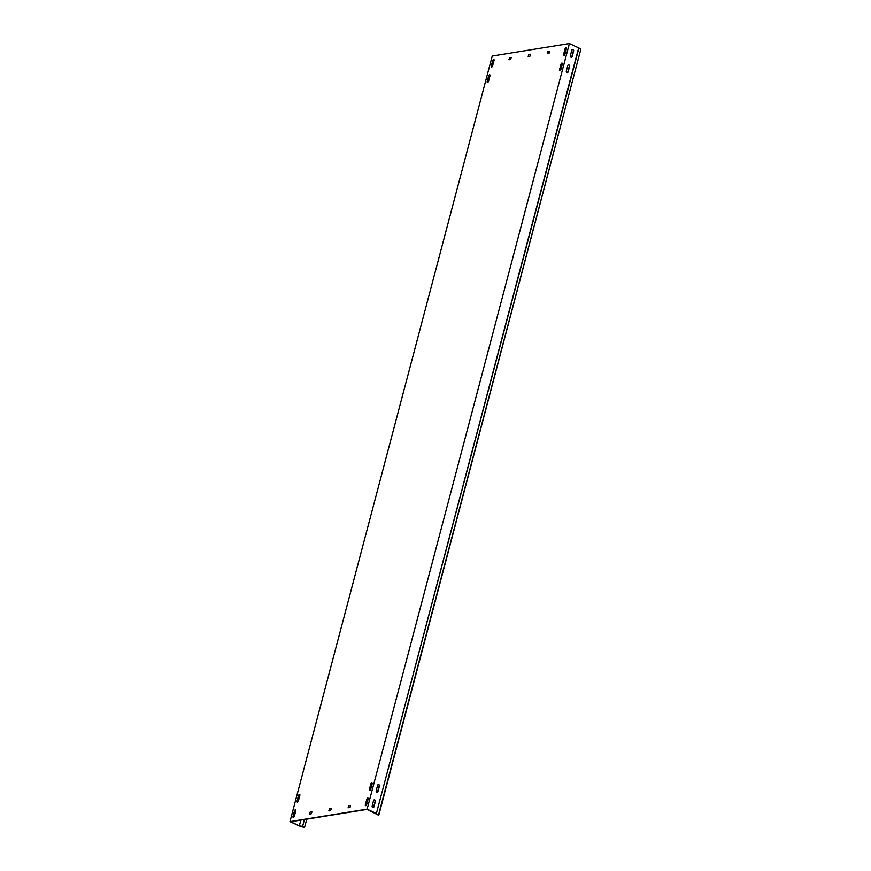 <?xml version="1.0" encoding="UTF-8"?>
<svg xmlns="http://www.w3.org/2000/svg" width="871" height="871" viewBox="0 0 871 871"><rect width="100%" height="100%" fill="white"/><g stroke="black" fill="none" stroke-linecap="round" stroke-linejoin="round"><path stroke-width="1.31" d="M367.769 798.043A1.154 0.599 115.2 0 1 367.976 798.076A1.154 0.599 115.2 0 1 368.161 799.012L366.702 804.521A1.154 0.599 115.2 0 1 365.537 805.675A1.154 0.599 115.2 0 1 365.352 804.739L366.811 799.23A1.154 0.599 115.2 0 1 367.769 798.043M561.947 63.082A1.154 0.599 115.2 0 1 562.165 63.104A1.154 0.599 115.2 0 1 562.339 64.04L560.891 69.549A1.154 0.599 115.2 0 1 559.715 70.714A1.154 0.599 115.2 0 1 559.541 69.778L560.989 64.258A1.154 0.599 115.2 0 1 561.947 63.082M565.998 47.763A1.154 0.599 115.2 0 1 566.204 47.796A1.154 0.599 115.2 0 1 566.39 48.732L564.931 54.242A1.154 0.599 115.2 0 1 563.766 55.396A1.154 0.599 115.2 0 1 563.581 54.459L565.039 48.95A1.154 0.599 115.2 0 1 565.998 47.763M489.6 74.786A1.154 0.599 115.2 0 1 489.807 74.808A1.154 0.599 115.2 0 1 489.992 75.744L488.533 81.264A1.154 0.599 115.2 0 1 487.368 82.418A1.154 0.599 115.2 0 1 487.183 81.482L488.642 75.962A1.154 0.599 115.2 0 1 489.6 74.786M299.461 794.439A1.154 0.599 115.2 0 1 299.668 794.461A1.154 0.599 115.2 0 1 299.853 795.397L298.394 800.917A1.154 0.599 115.2 0 1 297.229 802.071A1.154 0.599 115.2 0 1 297.044 801.135L298.503 795.626A1.154 0.599 115.2 0 1 299.461 794.439M295.411 809.747A1.154 0.599 115.2 0 1 295.628 809.78A1.154 0.599 115.2 0 1 295.802 810.716L294.354 816.225A1.154 0.599 115.2 0 1 293.179 817.379A1.154 0.599 115.2 0 1 293.004 816.443L294.452 810.934A1.154 0.599 115.2 0 1 295.411 809.747M371.808 782.735A1.154 0.599 115.2 0 1 372.015 782.757A1.154 0.599 115.2 0 1 372.2 783.693L370.741 789.213A1.154 0.599 115.2 0 1 369.576 790.367A1.154 0.599 115.2 0 1 369.391 789.431L370.85 783.922A1.154 0.599 115.2 0 1 371.808 782.735M493.65 59.468A1.154 0.599 115.2 0 1 493.857 59.5A1.154 0.599 115.2 0 1 494.042 60.437L492.583 65.946A1.154 0.599 115.2 0 1 491.418 67.1A1.154 0.599 115.2 0 1 491.233 66.163L492.692 60.654A1.154 0.599 115.2 0 1 493.65 59.468M570.995 57.203A1.154 0.936 80.8 0 0 572.171 56.55L573.63 51.041A1.154 0.936 80.8 0 0 571.833 50.191L570.385 55.711A1.154 0.936 80.8 0 0 570.995 57.203M572.399 49.516A1.154 0.936 -99.2 0 1 573.336 51.084L571.877 56.593A1.154 0.936 -99.2 0 1 571.311 57.279M376.805 792.164A1.154 0.936 80.8 0 0 377.981 791.521L379.44 786.001A1.154 0.936 80.8 0 0 377.655 785.163L376.196 790.672A1.154 0.936 80.8 0 0 376.805 792.164M378.221 784.477A1.154 0.936 -99.2 0 1 379.146 786.056L377.698 791.565A1.154 0.936 -99.2 0 1 377.121 792.251M372.755 807.482A1.154 0.936 80.8 0 0 373.942 806.829L375.39 801.32A1.154 0.936 80.8 0 0 373.605 800.471L372.146 805.991A1.154 0.936 80.8 0 0 372.755 807.482M374.171 799.796A1.154 0.936 -99.2 0 1 375.107 801.364L373.648 806.873A1.154 0.936 -99.2 0 1 373.082 807.559M566.945 72.511A1.154 0.936 80.8 0 0 568.121 71.858L569.58 66.348A1.154 0.936 80.8 0 0 567.794 65.51L566.335 71.019A1.154 0.936 80.8 0 0 566.945 72.511M568.36 64.824A1.154 0.936 -99.2 0 1 569.296 66.392L567.838 71.912A1.154 0.936 -99.2 0 1 567.271 72.587M299.482 825.871L303.925 827.45L302.596 826.405L299.33 825.85L290.642 821.756L367.235 809.366L378.754 815.343L580.913 49.016L578.671 47.905L376.392 813.492L578.78 48.536M299.591 826.046L289.967 821.625L367.137 809.137L376.392 813.492M289.967 821.625L492.246 56.038L569.416 43.55L578.671 47.905M299.33 825.85L300.854 820.112M548.142 51.389L549.808 51.367L549.394 52.946L547.576 53.534L548.142 51.389L549.797 51.411M548.523 51.574L547.87 51.727M547.467 53.262L548.251 51.912M509.557 57.628L511.212 57.66L510.537 59.522L508.991 59.772L509.557 57.628L511.223 57.606M509.938 57.813L509.285 57.965M508.882 59.5L509.666 58.15M348.182 807.515L348.857 805.653L350.403 805.403L350.109 807.21L348.237 807.787L348.585 805.991M348.857 805.653L350.523 805.621M309.597 813.764L310.272 811.892L311.927 811.914L311.252 813.786L309.641 814.026L310 812.229M310.272 811.892L311.938 811.87M365.755 805.697A1.154 0.599 115.2 0 1 365.733 804.924L367.192 799.404A1.154 0.599 115.2 0 1 368.139 798.228M559.944 70.736A1.154 0.599 115.2 0 1 559.922 69.952L561.381 64.443A1.154 0.599 115.2 0 1 562.318 63.267M563.994 55.417A1.154 0.599 115.2 0 1 563.962 54.644L565.421 49.124A1.154 0.599 115.2 0 1 566.368 47.949M487.597 82.44A1.154 0.599 115.2 0 1 487.575 81.656L489.023 76.147A1.154 0.599 115.2 0 1 489.97 74.971M297.457 802.093A1.154 0.599 115.2 0 1 297.425 801.309L298.884 795.8A1.154 0.599 115.2 0 1 299.831 794.624M293.407 817.401A1.154 0.599 115.2 0 1 293.385 816.628L294.844 811.108A1.154 0.599 115.2 0 1 295.781 809.932M369.805 790.389A1.154 0.599 115.2 0 1 369.783 789.605L371.231 784.096A1.154 0.599 115.2 0 1 372.178 782.92M491.636 67.121A1.154 0.599 115.2 0 1 491.614 66.348L493.073 60.839A1.154 0.599 115.2 0 1 494.02 59.653M528.174 56.375L528.849 54.514L530.395 54.263L530.101 56.071L528.218 56.648L528.577 54.851M528.849 54.514L530.515 54.481M328.89 810.64L329.565 808.767L331.22 808.8L330.545 810.661L328.998 810.912L329.292 809.105M329.565 808.767L331.23 808.745M367.137 809.137L569.416 43.55M302.596 826.405L304.415 819.535M304.589 827.341L306.755 819.154M580.913 49.016L378.635 814.603L376.501 814.124M378.635 814.603L378.754 815.343"/></g></svg>

